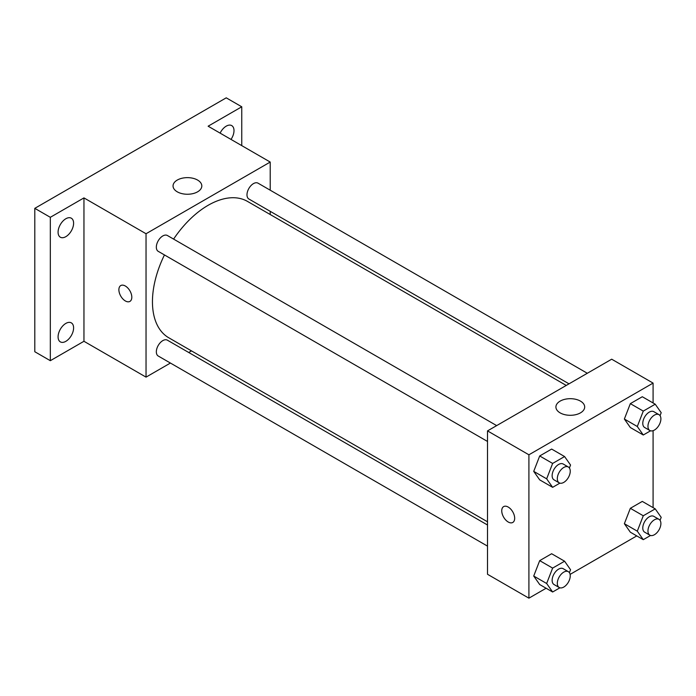 <?xml version="1.0" encoding="UTF-8"?>
<svg xmlns="http://www.w3.org/2000/svg" width="696" height="696" viewBox="0 0 696 696"><rect width="100%" height="100%" fill="white"/><g stroke="black" fill="none" stroke-linecap="round" stroke-linejoin="round"><path stroke-width="1.04" d="M170.416 363.051L146.038 377.128L83.955 341.284L50.321 360.693L34.8 351.732L34.8 208.348L226.235 97.832L241.756 106.793L241.756 145.621M191.478 350.888L188.712 352.489M65.842 341.336A10.979 6.334 -60 0 1 60.352 341.884A10.979 6.334 -60 0 1 58.673 333.088A10.979 6.334 -60 0 1 65.842 323.414A10.979 6.334 -60 0 1 71.331 322.874A10.979 6.334 -60 0 1 73.01 331.67A10.979 6.334 -60 0 1 65.842 341.336M65.842 236.666A10.979 6.334 -60 0 1 60.352 237.214A10.979 6.334 -60 0 1 58.673 228.418A10.979 6.334 -60 0 1 65.842 218.744A10.979 6.334 -60 0 1 71.331 218.205A10.979 6.334 -60 0 1 73.01 227A10.979 6.334 -60 0 1 65.842 236.666M83.955 341.284L83.955 197.899L50.321 217.309L34.8 208.348M50.321 360.693L50.321 217.309M146.038 377.128L146.038 233.743L83.955 197.899M146.038 233.743L270.213 162.055L208.121 126.202L241.756 106.793M177.254 191.818A14.39 8.309 180 0 1 173.043 185.945A14.39 8.309 180 0 1 187.433 177.637A14.39 8.309 180 0 1 201.814 185.945A14.39 8.309 180 0 1 192.94 193.619A14.39 8.309 180 0 1 177.254 191.818M220.119 133.127A10.979 6.334 -60 0 1 226.235 126.15A10.979 6.334 -60 0 1 231.725 125.602A10.979 6.334 -60 0 1 231.011 139.417M164.456 254.936A78.735 45.458 120 0 0 152.45 301.733A78.735 45.458 120 0 0 168.763 337.769L487.513 521.8M566.248 385.436L247.489 201.405A78.735 45.458 120 0 0 173.6 239.093M270.213 162.055L270.213 190.199M270.213 211.323L270.213 214.525M587.311 373.274L258.025 183.161A9.144 5.281 120 0 0 250.978 185.614A9.144 5.281 120 0 0 246.984 194.819A9.144 5.281 120 0 0 248.872 199.004L569.015 383.835M487.513 525.002L167.379 340.17A9.144 5.281 120 0 0 160.324 342.623A9.144 5.281 120 0 0 156.339 351.828A9.144 5.281 120 0 0 158.227 356.013L487.513 546.125M487.513 441.455L158.227 251.343A9.144 5.281 -60 0 1 158.227 240.781A9.144 5.281 -60 0 1 167.379 235.5L496.666 425.613M131.814 297.218A9.144 5.281 60 0 1 129.917 301.403A9.144 5.281 60 0 1 120.773 296.122A9.144 5.281 60 0 1 120.773 285.56A9.144 5.281 60 0 1 127.82 288.014A9.144 5.281 60 0 1 131.814 297.218M129.917 301.403A9.144 5.281 60 0 1 120.773 296.122A9.144 5.281 60 0 1 120.773 285.56M546.108 588.242L528.908 598.168L487.513 574.278L487.513 430.894L611.688 359.197L653.083 383.096L653.083 402.967M636.762 535.903L570.102 574.383M630.341 427.527L624.364 419.035L630.341 403.637L642.295 396.737L630.341 403.637L624.364 419.027L630.341 427.527L643.278 435L637.301 426.5L643.278 411.101L655.223 404.202L661.2 412.702L660.052 415.66M539.696 584.536L533.719 576.036L539.696 560.637L551.641 553.738L539.696 560.637L533.719 576.036L539.696 584.536L552.633 592L546.656 583.5L552.633 568.101L564.578 561.211L570.555 569.711L569.406 572.66M653.083 430.667L653.083 507.636M528.908 598.168L528.908 454.793L653.083 383.096M630.341 532.196L624.364 523.705L630.341 508.306L642.295 501.407L630.341 508.306L624.364 523.705L630.341 532.196L643.278 539.67L637.301 531.17L643.278 515.771L655.223 508.872L661.2 517.372L660.052 520.33M539.696 479.866L533.719 471.366L539.696 455.967L551.641 449.068L539.696 455.967L533.719 471.366L539.696 479.866L552.633 487.33L546.656 478.831L552.633 463.432L564.578 456.541L570.555 465.032L569.406 467.99M528.908 454.793L487.513 430.894M560.123 412.867A14.39 8.309 180 0 1 555.913 406.995A14.39 8.309 180 0 1 570.294 398.686A14.39 8.309 180 0 1 584.683 406.995A14.39 8.309 180 0 1 575.801 414.668A14.39 8.309 180 0 1 560.123 412.867M514.675 518.268A9.144 5.281 60 0 1 512.787 522.452A9.144 5.281 60 0 1 503.634 517.172A9.144 5.281 60 0 1 503.634 506.61A9.144 5.281 60 0 1 510.69 509.063A9.144 5.281 60 0 1 514.675 518.268M512.787 522.452A9.144 5.281 60 0 1 503.643 517.172A9.144 5.281 60 0 1 503.643 506.61M559.897 483.137L552.633 487.33M568.354 466.999L563.177 464.014A9.144 5.281 120 0 0 556.13 466.468A9.144 5.281 120 0 0 552.137 475.673A9.144 5.281 120 0 0 554.033 479.857L559.21 482.841A9.144 5.281 120 0 0 568.354 477.56A9.144 5.281 120 0 0 568.354 466.999A9.144 5.281 120 0 0 561.307 469.452A9.144 5.281 120 0 0 557.313 478.657A9.144 5.281 120 0 0 559.21 482.841M546.656 478.831L533.719 471.366M552.633 463.432L539.696 455.967M564.578 456.541L551.641 449.068M650.543 430.807L643.278 435M658.999 414.668L653.822 411.675A9.144 5.281 120 0 0 646.775 414.129A9.144 5.281 120 0 0 642.782 423.333A9.144 5.281 120 0 0 644.679 427.518L649.855 430.511A9.144 5.281 120 0 0 658.999 425.23A9.144 5.281 120 0 0 658.999 414.668A9.144 5.281 120 0 0 651.952 417.113A9.144 5.281 120 0 0 647.959 426.317A9.144 5.281 120 0 0 649.855 430.511M637.301 426.5L624.364 419.027M643.278 411.101L630.341 403.637M655.223 404.202L642.295 396.737M559.897 587.807L552.633 592M568.354 571.668L563.177 568.684A9.144 5.281 120 0 0 556.13 571.138A9.144 5.281 120 0 0 552.137 580.342A9.144 5.281 120 0 0 554.033 584.527L559.21 587.511A9.144 5.281 120 0 0 568.354 582.23A9.144 5.281 120 0 0 568.354 571.668A9.144 5.281 120 0 0 561.307 574.122A9.144 5.281 120 0 0 557.313 583.326A9.144 5.281 120 0 0 559.21 587.511M546.656 583.5L533.719 576.036M552.633 568.101L539.696 560.637M564.578 561.211L551.641 553.738M650.543 535.476L643.278 539.67M658.999 519.338L653.822 516.354A9.144 5.281 120 0 0 646.775 518.798A9.144 5.281 120 0 0 642.782 528.003A9.144 5.281 120 0 0 644.679 532.188L649.855 535.18A9.144 5.281 120 0 0 658.999 529.9A9.144 5.281 120 0 0 658.999 519.338A9.144 5.281 120 0 0 651.952 521.791A9.144 5.281 120 0 0 647.959 530.996A9.144 5.281 120 0 0 649.855 535.18M637.301 531.17L624.364 523.705M643.278 515.771L630.341 508.306M655.223 508.872L642.295 501.407"/></g></svg>
